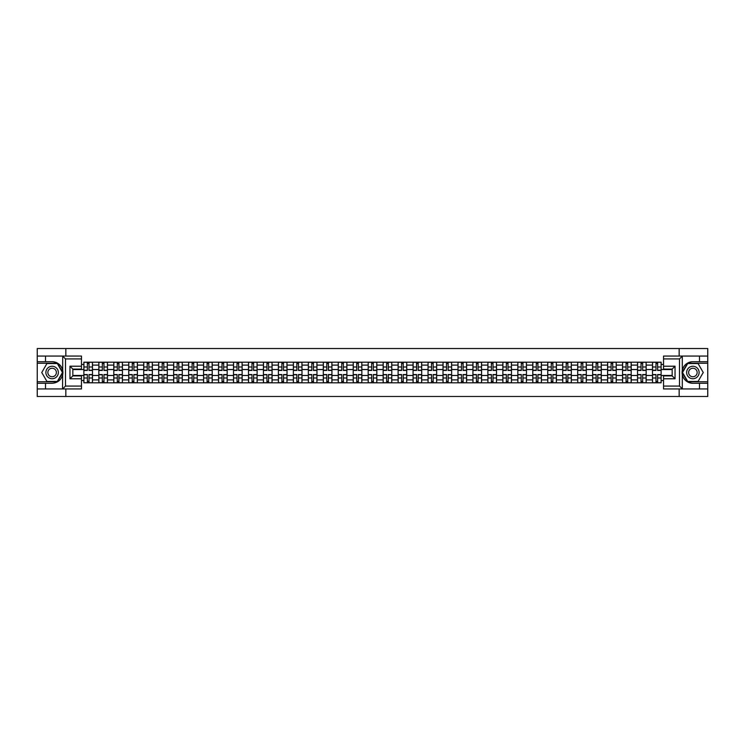 <?xml version="1.0" encoding="UTF-8"?>
<svg xmlns="http://www.w3.org/2000/svg" width="745" height="745" viewBox="0 0 745 745"><rect width="100%" height="100%" fill="white"/><g stroke="black" fill="none" stroke-linecap="round" stroke-linejoin="round"><path stroke-width="1.12" d="M81.466 358.922L65.495 358.922L62.533 356.045L81.466 356.045L81.466 369.092L72.833 369.092L72.833 375.908L81.466 375.908L81.466 388.955L62.533 388.955L62.701 370.414C61.22 365.022 57.691 362.126 52.122 361.707A10.793 10.793 0 0 1 62.701 374.586C61.22 379.978 57.691 382.874 52.122 383.293L37.25 383.293L37.25 396.48L707.75 396.48L707.75 363.243L687.542 363.243L682.197 372.5L687.542 381.757L707.75 381.757M692.878 361.707C687.309 362.126 683.78 365.022 682.299 370.414L682.299 374.586C683.78 379.978 687.309 382.874 692.878 383.293A10.793 10.793 0 0 1 682.094 372.5A10.793 10.793 0 0 1 692.878 361.707L707.75 361.707L707.75 348.52L37.25 348.52L37.25 381.757L57.458 381.757L62.803 372.5L57.458 363.243L37.25 363.243M98.834 382.809L98.834 365.115L92.501 365.115L92.501 382.809M92.501 365.115L92.501 362.191M98.834 365.115L98.834 362.191M107.466 362.191L107.466 382.809M113.799 382.809L113.799 362.191M122.431 362.191L122.431 382.809M128.764 382.809L128.764 362.191M137.397 362.191L137.397 382.809M143.72 382.809L143.72 362.191M152.362 362.191L152.362 382.809M158.685 382.809L158.685 362.191M167.318 362.191L167.318 382.809M173.65 382.809L173.65 362.191M182.283 362.191L182.283 382.809M188.615 382.809L188.615 362.191M197.248 362.191L197.248 382.809M203.581 382.809L203.581 362.191M212.213 362.191L212.213 382.809M218.546 382.809L218.546 362.191M227.178 362.191L227.178 382.809M233.511 382.809L233.511 362.191M242.144 362.191L242.144 382.809M248.476 382.809L248.476 362.191M257.109 362.191L257.109 382.809M263.432 382.809L263.432 362.191M272.065 362.191L272.065 382.809M278.397 382.809L278.397 362.191M287.03 362.191L287.03 382.809M293.362 382.809L293.362 362.191M301.995 362.191L301.995 382.809M308.328 382.809L308.328 362.191M316.96 362.191L316.96 382.809M323.293 382.809L323.293 362.191M331.925 362.191L331.925 382.809M338.258 382.809L338.258 362.191M346.891 362.191L346.891 382.809M353.223 382.809L353.223 362.191M361.856 362.191L361.856 382.809M368.179 382.809L368.179 362.191M376.821 362.191L376.821 382.809M383.144 382.809L383.144 362.191M391.777 362.191L391.777 382.809M398.109 382.809L398.109 362.191M406.742 362.191L406.742 382.809M413.075 382.809L413.075 362.191M421.707 362.191L421.707 382.809M428.04 382.809L428.04 362.191M436.672 362.191L436.672 382.809M443.005 382.809L443.005 362.191M451.638 362.191L451.638 382.809M457.97 382.809L457.97 362.191M466.603 362.191L466.603 382.809M472.935 382.809L472.935 362.191M481.568 362.191L481.568 382.809M487.891 382.809L487.891 362.191M496.524 362.191L496.524 382.809M502.856 382.809L502.856 362.191M511.489 362.191L511.489 382.809M517.822 382.809L517.822 362.191M526.454 362.191L526.454 382.809M532.787 382.809L532.787 362.191M541.419 362.191L541.419 382.809M547.752 382.809L547.752 362.191M556.385 362.191L556.385 382.809M562.717 382.809L562.717 362.191M571.35 362.191L571.35 382.809M577.682 382.809L577.682 362.191M586.315 362.191L586.315 382.809M592.638 382.809L592.638 362.191M601.28 362.191L601.28 382.809M607.603 382.809L607.603 362.191M616.236 362.191L616.236 382.809M622.569 382.809L622.569 362.191M631.201 362.191L631.201 382.809M637.534 382.809L637.534 362.191M646.166 362.191L646.166 382.809M652.499 382.809L652.499 362.191M652.499 375.471L646.166 375.471M637.534 375.471L631.201 375.471M622.569 375.471L616.236 375.471M607.603 375.471L601.28 375.471M592.638 375.471L586.315 375.471M577.682 375.471L571.35 375.471M562.717 375.471L556.385 375.471M547.752 375.471L541.419 375.471M532.787 375.471L526.454 375.471M517.822 375.471L511.489 375.471M502.856 375.471L496.524 375.471M487.891 375.471L481.568 375.471M472.935 375.471L466.603 375.471M457.97 375.471L451.638 375.471M443.005 375.471L436.672 375.471M428.04 375.471L421.707 375.471M413.075 375.471L406.742 375.471M398.109 375.471L391.777 375.471M383.144 375.471L376.821 375.471M368.179 375.471L361.856 375.471M353.223 375.471L346.891 375.471M338.258 375.471L331.925 375.471M323.293 375.471L316.96 375.471M308.328 375.471L301.995 375.471M293.362 375.471L287.03 375.471M278.397 375.471L272.065 375.471M263.432 375.471L257.109 375.471M248.476 375.471L242.144 375.471M233.511 375.471L227.178 375.471M218.546 375.471L212.213 375.471M203.581 375.471L197.248 375.471M188.615 375.471L182.283 375.471M173.65 375.471L167.318 375.471M158.685 375.471L152.362 375.471M143.72 375.471L137.397 375.471M128.764 375.471L122.431 375.471M113.799 375.471L107.466 375.471M98.834 375.471L92.501 375.471M652.499 369.529L646.166 369.529M637.534 369.529L631.201 369.529M622.569 369.529L616.236 369.529M607.603 369.529L601.28 369.529M592.638 369.529L586.315 369.529M577.682 369.529L571.35 369.529M562.717 369.529L556.385 369.529M547.752 369.529L541.419 369.529M532.787 369.529L526.454 369.529M517.822 369.529L511.489 369.529M502.856 369.529L496.524 369.529M487.891 369.529L481.568 369.529M472.935 369.529L466.603 369.529M457.97 369.529L451.638 369.529M443.005 369.529L436.672 369.529M428.04 369.529L421.707 369.529M413.075 369.529L406.742 369.529M398.109 369.529L391.777 369.529M383.144 369.529L376.821 369.529M368.179 369.529L361.856 369.529M353.223 369.529L346.891 369.529M338.258 369.529L331.925 369.529M323.293 369.529L316.96 369.529M308.328 369.529L301.995 369.529M293.362 369.529L287.03 369.529M278.397 369.529L272.065 369.529M263.432 369.529L257.109 369.529M248.476 369.529L242.144 369.529M233.511 369.529L227.178 369.529M218.546 369.529L212.213 369.529M203.581 369.529L197.248 369.529M188.615 369.529L182.283 369.529M173.65 369.529L167.318 369.529M158.685 369.529L152.362 369.529M143.72 369.529L137.397 369.529M128.764 369.529L122.431 369.529M113.799 369.529L107.466 369.529M98.834 369.529L92.501 369.529M72.833 375.471L83.868 375.471L83.868 369.529L72.833 369.529M81.466 364.445L83.868 364.445L83.868 369.529M672.167 369.529L661.132 369.529L661.132 362.191L83.868 362.191L83.868 364.445M661.132 364.445L663.534 364.445M663.534 380.555L661.132 380.555L661.132 375.471L672.167 375.471M83.868 375.471L83.868 382.809L661.132 382.809L661.132 380.555M83.868 380.555L81.466 380.555M679.161 396.48L679.161 388.955M679.161 356.045L679.161 348.52M65.839 396.48L65.839 388.955M65.839 356.045L65.839 348.52M661.132 369.529L661.132 375.471M89 381.375L87.37 381.375M87.37 363.625L89 363.625M103.965 381.375L102.335 381.375M102.335 363.625L103.965 363.625M118.93 381.375L117.3 381.375M117.3 363.625L118.93 363.625M133.895 381.375L132.265 381.375M132.265 363.625L133.895 363.625M148.86 381.375L147.221 381.375M147.221 363.625L148.86 363.625M163.816 381.375L162.186 381.375M162.186 363.625L163.816 363.625M178.781 381.375L177.152 381.375M177.152 363.625L178.781 363.625M193.747 381.375L192.117 381.375M192.117 363.625L193.747 363.625M208.712 381.375L207.082 381.375M207.082 363.625L208.712 363.625M223.677 381.375L222.047 381.375M222.047 363.625L223.677 363.625M238.642 381.375L237.012 381.375M237.012 363.625L238.642 363.625M253.607 381.375L251.978 381.375M251.978 363.625L253.607 363.625M268.563 381.375L266.933 381.375M266.933 363.625L268.563 363.625M283.528 381.375L281.899 381.375M281.899 363.625L283.528 363.625M298.494 381.375L296.864 381.375M296.864 363.625L298.494 363.625M313.459 381.375L311.829 381.375M311.829 363.625L313.459 363.625M328.424 381.375L326.794 381.375M326.794 363.625L328.424 363.625M343.389 381.375L341.759 381.375M341.759 363.625L343.389 363.625M358.354 381.375L356.725 381.375M356.725 363.625L358.354 363.625M373.32 381.375L371.68 381.375M371.68 363.625L373.32 363.625M388.275 381.375L386.646 381.375M386.646 363.625L388.275 363.625M403.241 381.375L401.611 381.375M401.611 363.625L403.241 363.625M418.206 381.375L416.576 381.375M416.576 363.625L418.206 363.625M433.171 381.375L431.541 381.375M431.541 363.625L433.171 363.625M448.136 381.375L446.506 381.375M446.506 363.625L448.136 363.625M463.101 381.375L461.472 381.375M461.472 363.625L463.101 363.625M478.067 381.375L476.437 381.375M476.437 363.625L478.067 363.625M493.022 381.375L491.393 381.375M491.393 363.625L493.022 363.625M507.988 381.375L506.358 381.375M506.358 363.625L507.988 363.625M522.953 381.375L521.323 381.375M521.323 363.625L522.953 363.625M537.918 381.375L536.288 381.375M536.288 363.625L537.918 363.625M552.883 381.375L551.253 381.375M551.253 363.625L552.883 363.625M567.848 381.375L566.219 381.375M566.219 363.625L567.848 363.625M582.814 381.375L581.184 381.375M581.184 363.625L582.814 363.625M597.779 381.375L596.14 381.375M596.14 363.625L597.779 363.625M612.735 381.375L611.105 381.375M611.105 363.625L612.735 363.625M627.7 381.375L626.07 381.375M626.07 363.625L627.7 363.625M642.665 381.375L641.035 381.375M641.035 363.625L642.665 363.625M657.63 381.375L656 381.375M656 363.625L657.63 363.625M89 370.442L89 362.284L92.455 362.284L92.455 370.442L89 370.442M87.37 363.532L89 363.532M87.37 362.284L83.915 362.284L83.915 370.442L87.37 370.442L87.37 362.284L89 362.284M87.37 374.558L87.37 382.716L83.915 382.716L83.915 374.558L87.37 374.558M89 381.468L87.37 381.468M89 382.716L92.455 382.716L92.455 374.558L89 374.558L89 382.716L87.37 382.716M103.965 370.442L103.965 362.284L107.42 362.284L107.42 370.442L103.965 370.442M102.335 363.532L103.965 363.532M102.335 362.284L98.88 362.284L98.88 370.442L102.335 370.442L102.335 362.284L103.965 362.284M118.93 370.442L118.93 362.284L122.385 362.284L122.385 370.442L118.93 370.442M117.3 363.532L118.93 363.532M117.3 362.284L113.845 362.284L113.845 370.442L117.3 370.442L117.3 362.284L118.93 362.284M45.501 383.293L45.501 388.955L37.25 388.955M62.533 388.955L45.501 388.955M37.25 383.293L37.25 381.757M62.533 356.045L45.501 356.045L45.501 361.707L37.25 361.707M45.501 356.045L37.25 356.045M52.122 361.707L45.501 361.707M72.833 369.092L69.956 366.214L81.466 366.214M81.466 378.786L69.956 378.786L72.833 375.908M62.701 388.871L65.495 386.078L81.466 386.078M682.467 356.045L679.505 358.922L663.534 358.922L663.534 356.045L707.75 356.045M699.499 361.707L699.499 356.045M663.534 386.078L679.505 386.078L682.467 388.955L663.534 388.955L663.534 375.908L672.167 375.908L672.167 369.092L663.534 369.092L663.534 358.922M707.75 361.707L707.75 363.243M682.467 388.955L699.499 388.955L699.499 383.293L707.75 383.293M699.499 388.955L707.75 388.955M692.878 383.293L699.499 383.293M672.167 375.908L675.044 378.786L663.534 378.786M663.534 366.214L675.044 366.214L672.167 369.092M45.883 372.5A6.239 6.239 0 0 0 52.122 378.739A6.239 6.239 0 0 0 58.352 372.5A6.239 6.239 0 0 0 52.122 366.261A6.239 6.239 0 0 0 45.883 372.5M47.848 372.5A4.265 4.265 0 0 0 52.122 376.765A4.265 4.265 0 0 0 56.387 372.5A4.265 4.265 0 0 0 52.122 368.235A4.265 4.265 0 0 0 47.848 372.5M57.3 363.532L62.478 372.5L57.3 381.468L46.944 381.468L41.757 372.5L46.944 363.532L57.3 363.532M686.648 372.5A6.239 6.239 0 0 0 692.878 378.739A6.239 6.239 0 0 0 699.117 372.5A6.239 6.239 0 0 0 692.878 366.261A6.239 6.239 0 0 0 686.648 372.5M688.613 372.5A4.265 4.265 0 0 0 692.878 376.765A4.265 4.265 0 0 0 697.152 372.5A4.265 4.265 0 0 0 692.878 368.235A4.265 4.265 0 0 0 688.613 372.5M698.056 363.532L703.243 372.5L698.056 381.468L687.7 381.468L682.522 372.5L687.7 363.532L698.056 363.532M102.335 374.558L102.335 382.716L98.88 382.716L98.88 374.558L102.335 374.558M103.965 381.468L102.335 381.468M103.965 382.716L107.42 382.716L107.42 374.558L103.965 374.558L103.965 382.716L102.335 382.716M117.3 374.558L117.3 382.716L113.845 382.716L113.845 374.558L117.3 374.558M118.93 381.468L117.3 381.468M118.93 382.716L122.385 382.716L122.385 374.558L118.93 374.558L118.93 382.716L117.3 382.716M133.895 370.442L133.895 362.284L137.341 362.284L137.341 370.442L133.895 370.442M132.265 363.532L133.895 363.532M132.265 362.284L128.81 362.284L128.81 370.442L132.265 370.442L132.265 362.284L133.895 362.284M148.86 370.442L148.86 362.284L152.306 362.284L152.306 370.442L148.86 370.442M147.221 363.532L148.86 363.532M147.221 362.284L143.776 362.284L143.776 370.442L147.221 370.442L147.221 362.284L148.86 362.284M163.816 370.442L163.816 362.284L167.271 362.284L167.271 370.442L163.816 370.442M162.186 363.532L163.816 363.532M162.186 362.284L158.732 362.284L158.732 370.442L162.186 370.442L162.186 362.284L163.816 362.284M132.265 374.558L132.265 382.716L128.81 382.716L128.81 374.558L132.265 374.558M133.895 381.468L132.265 381.468M133.895 382.716L137.341 382.716L137.341 374.558L133.895 374.558L133.895 382.716L132.265 382.716M147.221 374.558L147.221 382.716L143.776 382.716L143.776 374.558L147.221 374.558M148.86 381.468L147.221 381.468M148.86 382.716L152.306 382.716L152.306 374.558L148.86 374.558L148.86 382.716L147.221 382.716M162.186 374.558L162.186 382.716L158.732 382.716L158.732 374.558L162.186 374.558M163.816 381.468L162.186 381.468M163.816 382.716L167.271 382.716L167.271 374.558L163.816 374.558L163.816 382.716L162.186 382.716M178.781 370.442L178.781 362.284L182.236 362.284L182.236 370.442L178.781 370.442M177.152 363.532L178.781 363.532M177.152 362.284L173.697 362.284L173.697 370.442L177.152 370.442L177.152 362.284L178.781 362.284M177.152 374.558L177.152 382.716L173.697 382.716L173.697 374.558L177.152 374.558M178.781 381.468L177.152 381.468M178.781 382.716L182.236 382.716L182.236 374.558L178.781 374.558L178.781 382.716L177.152 382.716M193.747 370.442L193.747 362.284L197.202 362.284L197.202 370.442L193.747 370.442M192.117 363.532L193.747 363.532M192.117 362.284L188.662 362.284L188.662 370.442L192.117 370.442L192.117 362.284L193.747 362.284M192.117 374.558L192.117 382.716L188.662 382.716L188.662 374.558L192.117 374.558M193.747 381.468L192.117 381.468M193.747 382.716L197.202 382.716L197.202 374.558L193.747 374.558L193.747 382.716L192.117 382.716M208.712 370.442L208.712 362.284L212.167 362.284L212.167 370.442L208.712 370.442M207.082 363.532L208.712 363.532M207.082 362.284L203.627 362.284L203.627 370.442L207.082 370.442L207.082 362.284L208.712 362.284M207.082 374.558L207.082 382.716L203.627 382.716L203.627 374.558L207.082 374.558M208.712 381.468L207.082 381.468M208.712 382.716L212.167 382.716L212.167 374.558L208.712 374.558L208.712 382.716L207.082 382.716M223.677 370.442L223.677 362.284L227.132 362.284L227.132 370.442L223.677 370.442M222.047 363.532L223.677 363.532M222.047 362.284L218.592 362.284L218.592 370.442L222.047 370.442L222.047 362.284L223.677 362.284M222.047 374.558L222.047 382.716L218.592 382.716L218.592 374.558L222.047 374.558M223.677 381.468L222.047 381.468M223.677 382.716L227.132 382.716L227.132 374.558L223.677 374.558L223.677 382.716L222.047 382.716M238.642 370.442L238.642 362.284L242.097 362.284L242.097 370.442L238.642 370.442M237.012 363.532L238.642 363.532M237.012 362.284L233.558 362.284L233.558 370.442L237.012 370.442L237.012 362.284L238.642 362.284M253.607 370.442L253.607 362.284L257.053 362.284L257.053 370.442L253.607 370.442M251.978 363.532L253.607 363.532M251.978 362.284L248.523 362.284L248.523 370.442L251.978 370.442L251.978 362.284L253.607 362.284M268.563 370.442L268.563 362.284L272.018 362.284L272.018 370.442L268.563 370.442M266.933 363.532L268.563 363.532M266.933 362.284L263.488 362.284L263.488 370.442L266.933 370.442L266.933 362.284L268.563 362.284M283.528 370.442L283.528 362.284L286.983 362.284L286.983 370.442L283.528 370.442M281.899 363.532L283.528 363.532M281.899 362.284L278.444 362.284L278.444 370.442L281.899 370.442L281.899 362.284L283.528 362.284M298.494 370.442L298.494 362.284L301.949 362.284L301.949 370.442L298.494 370.442M296.864 363.532L298.494 363.532M296.864 362.284L293.409 362.284L293.409 370.442L296.864 370.442L296.864 362.284L298.494 362.284M313.459 370.442L313.459 362.284L316.914 362.284L316.914 370.442L313.459 370.442M311.829 363.532L313.459 363.532M311.829 362.284L308.374 362.284L308.374 370.442L311.829 370.442L311.829 362.284L313.459 362.284M237.012 374.558L237.012 382.716L233.558 382.716L233.558 374.558L237.012 374.558M238.642 381.468L237.012 381.468M238.642 382.716L242.097 382.716L242.097 374.558L238.642 374.558L238.642 382.716L237.012 382.716M251.978 374.558L251.978 382.716L248.523 382.716L248.523 374.558L251.978 374.558M253.607 381.468L251.978 381.468M253.607 382.716L257.053 382.716L257.053 374.558L253.607 374.558L253.607 382.716L251.978 382.716M266.933 374.558L266.933 382.716L263.488 382.716L263.488 374.558L266.933 374.558M268.563 381.468L266.933 381.468M268.563 382.716L272.018 382.716L272.018 374.558L268.563 374.558L268.563 382.716L266.933 382.716M281.899 374.558L281.899 382.716L278.444 382.716L278.444 374.558L281.899 374.558M283.528 381.468L281.899 381.468M283.528 382.716L286.983 382.716L286.983 374.558L283.528 374.558L283.528 382.716L281.899 382.716M296.864 374.558L296.864 382.716L293.409 382.716L293.409 374.558L296.864 374.558M298.494 381.468L296.864 381.468M298.494 382.716L301.949 382.716L301.949 374.558L298.494 374.558L298.494 382.716L296.864 382.716M311.829 374.558L311.829 382.716L308.374 382.716L308.374 374.558L311.829 374.558M313.459 381.468L311.829 381.468M313.459 382.716L316.914 382.716L316.914 374.558L313.459 374.558L313.459 382.716L311.829 382.716M328.424 370.442L328.424 362.284L331.879 362.284L331.879 370.442L328.424 370.442M326.794 363.532L328.424 363.532M326.794 362.284L323.339 362.284L323.339 370.442L326.794 370.442L326.794 362.284L328.424 362.284M326.794 374.558L326.794 382.716L323.339 382.716L323.339 374.558L326.794 374.558M328.424 381.468L326.794 381.468M328.424 382.716L331.879 382.716L331.879 374.558L328.424 374.558L328.424 382.716L326.794 382.716M343.389 370.442L343.389 362.284L346.844 362.284L346.844 370.442L343.389 370.442M341.759 363.532L343.389 363.532M341.759 362.284L338.304 362.284L338.304 370.442L341.759 370.442L341.759 362.284L343.389 362.284M341.759 374.558L341.759 382.716L338.304 382.716L338.304 374.558L341.759 374.558M343.389 381.468L341.759 381.468M343.389 382.716L346.844 382.716L346.844 374.558L343.389 374.558L343.389 382.716L341.759 382.716M358.354 370.442L358.354 362.284L361.809 362.284L361.809 370.442L358.354 370.442M356.725 363.532L358.354 363.532M356.725 362.284L353.27 362.284L353.27 370.442L356.725 370.442L356.725 362.284L358.354 362.284M356.725 374.558L356.725 382.716L353.27 382.716L353.27 374.558L356.725 374.558M358.354 381.468L356.725 381.468M358.354 382.716L361.809 382.716L361.809 374.558L358.354 374.558L358.354 382.716L356.725 382.716M373.32 370.442L373.32 362.284L376.765 362.284L376.765 370.442L373.32 370.442M371.68 363.532L373.32 363.532M371.68 362.284L368.235 362.284L368.235 370.442L371.68 370.442L371.68 362.284L373.32 362.284M371.68 374.558L371.68 382.716L368.235 382.716L368.235 374.558L371.68 374.558M373.32 381.468L371.68 381.468M373.32 382.716L376.765 382.716L376.765 374.558L373.32 374.558L373.32 382.716L371.68 382.716M388.275 370.442L388.275 362.284L391.73 362.284L391.73 370.442L388.275 370.442M386.646 363.532L388.275 363.532M386.646 362.284L383.191 362.284L383.191 370.442L386.646 370.442L386.646 362.284L388.275 362.284M386.646 374.558L386.646 382.716L383.191 382.716L383.191 374.558L386.646 374.558M388.275 381.468L386.646 381.468M388.275 382.716L391.73 382.716L391.73 374.558L388.275 374.558L388.275 382.716L386.646 382.716M403.241 370.442L403.241 362.284L406.696 362.284L406.696 370.442L403.241 370.442M401.611 363.532L403.241 363.532M401.611 362.284L398.156 362.284L398.156 370.442L401.611 370.442L401.611 362.284L403.241 362.284M401.611 374.558L401.611 382.716L398.156 382.716L398.156 374.558L401.611 374.558M403.241 381.468L401.611 381.468M403.241 382.716L406.696 382.716L406.696 374.558L403.241 374.558L403.241 382.716L401.611 382.716M418.206 370.442L418.206 362.284L421.661 362.284L421.661 370.442L418.206 370.442M416.576 363.532L418.206 363.532M416.576 362.284L413.121 362.284L413.121 370.442L416.576 370.442L416.576 362.284L418.206 362.284M416.576 374.558L416.576 382.716L413.121 382.716L413.121 374.558L416.576 374.558M418.206 381.468L416.576 381.468M418.206 382.716L421.661 382.716L421.661 374.558L418.206 374.558L418.206 382.716L416.576 382.716M433.171 370.442L433.171 362.284L436.626 362.284L436.626 370.442L433.171 370.442M431.541 363.532L433.171 363.532M431.541 362.284L428.086 362.284L428.086 370.442L431.541 370.442L431.541 362.284L433.171 362.284M431.541 374.558L431.541 382.716L428.086 382.716L428.086 374.558L431.541 374.558M433.171 381.468L431.541 381.468M433.171 382.716L436.626 382.716L436.626 374.558L433.171 374.558L433.171 382.716L431.541 382.716M448.136 370.442L448.136 362.284L451.591 362.284L451.591 370.442L448.136 370.442M446.506 363.532L448.136 363.532M446.506 362.284L443.051 362.284L443.051 370.442L446.506 370.442L446.506 362.284L448.136 362.284M446.506 374.558L446.506 382.716L443.051 382.716L443.051 374.558L446.506 374.558M448.136 381.468L446.506 381.468M448.136 382.716L451.591 382.716L451.591 374.558L448.136 374.558L448.136 382.716L446.506 382.716M463.101 370.442L463.101 362.284L466.556 362.284L466.556 370.442L463.101 370.442M461.472 363.532L463.101 363.532M461.472 362.284L458.017 362.284L458.017 370.442L461.472 370.442L461.472 362.284L463.101 362.284M461.472 374.558L461.472 382.716L458.017 382.716L458.017 374.558L461.472 374.558M463.101 381.468L461.472 381.468M463.101 382.716L466.556 382.716L466.556 374.558L463.101 374.558L463.101 382.716L461.472 382.716M478.067 370.442L478.067 362.284L481.512 362.284L481.512 370.442L478.067 370.442M476.437 363.532L478.067 363.532M476.437 362.284L472.982 362.284L472.982 370.442L476.437 370.442L476.437 362.284L478.067 362.284M476.437 374.558L476.437 382.716L472.982 382.716L472.982 374.558L476.437 374.558M478.067 381.468L476.437 381.468M478.067 382.716L481.512 382.716L481.512 374.558L478.067 374.558L478.067 382.716L476.437 382.716M493.022 370.442L493.022 362.284L496.477 362.284L496.477 370.442L493.022 370.442M491.393 363.532L493.022 363.532M491.393 362.284L487.947 362.284L487.947 370.442L491.393 370.442L491.393 362.284L493.022 362.284M491.393 374.558L491.393 382.716L487.947 382.716L487.947 374.558L491.393 374.558M493.022 381.468L491.393 381.468M493.022 382.716L496.477 382.716L496.477 374.558L493.022 374.558L493.022 382.716L491.393 382.716M507.988 370.442L507.988 362.284L511.443 362.284L511.443 370.442L507.988 370.442M506.358 363.532L507.988 363.532M506.358 362.284L502.903 362.284L502.903 370.442L506.358 370.442L506.358 362.284L507.988 362.284M506.358 374.558L506.358 382.716L502.903 382.716L502.903 374.558L506.358 374.558M507.988 381.468L506.358 381.468M507.988 382.716L511.443 382.716L511.443 374.558L507.988 374.558L507.988 382.716L506.358 382.716M522.953 370.442L522.953 362.284L526.408 362.284L526.408 370.442L522.953 370.442M521.323 363.532L522.953 363.532M521.323 362.284L517.868 362.284L517.868 370.442L521.323 370.442L521.323 362.284L522.953 362.284M521.323 374.558L521.323 382.716L517.868 382.716L517.868 374.558L521.323 374.558M522.953 381.468L521.323 381.468M522.953 382.716L526.408 382.716L526.408 374.558L522.953 374.558L522.953 382.716L521.323 382.716M537.918 370.442L537.918 362.284L541.373 362.284L541.373 370.442L537.918 370.442M536.288 363.532L537.918 363.532M536.288 362.284L532.833 362.284L532.833 370.442L536.288 370.442L536.288 362.284L537.918 362.284M536.288 374.558L536.288 382.716L532.833 382.716L532.833 374.558L536.288 374.558M537.918 381.468L536.288 381.468M537.918 382.716L541.373 382.716L541.373 374.558L537.918 374.558L537.918 382.716L536.288 382.716M552.883 370.442L552.883 362.284L556.338 362.284L556.338 370.442L552.883 370.442M551.253 363.532L552.883 363.532M551.253 362.284L547.798 362.284L547.798 370.442L551.253 370.442L551.253 362.284L552.883 362.284M551.253 374.558L551.253 382.716L547.798 382.716L547.798 374.558L551.253 374.558M552.883 381.468L551.253 381.468M552.883 382.716L556.338 382.716L556.338 374.558L552.883 374.558L552.883 382.716L551.253 382.716M567.848 370.442L567.848 362.284L571.303 362.284L571.303 370.442L567.848 370.442M566.219 363.532L567.848 363.532M566.219 362.284L562.764 362.284L562.764 370.442L566.219 370.442L566.219 362.284L567.848 362.284M566.219 374.558L566.219 382.716L562.764 382.716L562.764 374.558L566.219 374.558M567.848 381.468L566.219 381.468M567.848 382.716L571.303 382.716L571.303 374.558L567.848 374.558L567.848 382.716L566.219 382.716M582.814 370.442L582.814 362.284L586.268 362.284L586.268 370.442L582.814 370.442M581.184 363.532L582.814 363.532M581.184 362.284L577.729 362.284L577.729 370.442L581.184 370.442L581.184 362.284L582.814 362.284M581.184 374.558L581.184 382.716L577.729 382.716L577.729 374.558L581.184 374.558M582.814 381.468L581.184 381.468M582.814 382.716L586.268 382.716L586.268 374.558L582.814 374.558L582.814 382.716L581.184 382.716M597.779 370.442L597.779 362.284L601.224 362.284L601.224 370.442L597.779 370.442M596.14 363.532L597.779 363.532M596.14 362.284L592.694 362.284L592.694 370.442L596.14 370.442L596.14 362.284L597.779 362.284M596.14 374.558L596.14 382.716L592.694 382.716L592.694 374.558L596.14 374.558M597.779 381.468L596.14 381.468M597.779 382.716L601.224 382.716L601.224 374.558L597.779 374.558L597.779 382.716L596.14 382.716M612.735 370.442L612.735 362.284L616.189 362.284L616.189 370.442L612.735 370.442M611.105 363.532L612.735 363.532M611.105 362.284L607.659 362.284L607.659 370.442L611.105 370.442L611.105 362.284L612.735 362.284M611.105 374.558L611.105 382.716L607.659 382.716L607.659 374.558L611.105 374.558M612.735 381.468L611.105 381.468M612.735 382.716L616.189 382.716L616.189 374.558L612.735 374.558L612.735 382.716L611.105 382.716M627.7 370.442L627.7 362.284L631.155 362.284L631.155 370.442L627.7 370.442M626.07 363.532L627.7 363.532M626.07 362.284L622.615 362.284L622.615 370.442L626.07 370.442L626.07 362.284L627.7 362.284M626.07 374.558L626.07 382.716L622.615 382.716L622.615 374.558L626.07 374.558M627.7 381.468L626.07 381.468M627.7 382.716L631.155 382.716L631.155 374.558L627.7 374.558L627.7 382.716L626.07 382.716M642.665 370.442L642.665 362.284L646.12 362.284L646.12 370.442L642.665 370.442M641.035 363.532L642.665 363.532M641.035 362.284L637.58 362.284L637.58 370.442L641.035 370.442L641.035 362.284L642.665 362.284M641.035 374.558L641.035 382.716L637.58 382.716L637.58 374.558L641.035 374.558M642.665 381.468L641.035 381.468M642.665 382.716L646.12 382.716L646.12 374.558L642.665 374.558L642.665 382.716L641.035 382.716M657.63 370.442L657.63 362.284L661.085 362.284L661.085 370.442L657.63 370.442M656 363.532L657.63 363.532M656 362.284L652.546 362.284L652.546 370.442L656 370.442L656 362.284L657.63 362.284M656 374.558L656 382.716L652.546 382.716L652.546 374.558L656 374.558M657.63 381.468L656 381.468M657.63 382.716L661.085 382.716L661.085 374.558L657.63 374.558L657.63 382.716L656 382.716M637.534 365.115L631.201 365.115M622.569 365.115L616.236 365.115M607.603 365.115L601.28 365.115M592.638 365.115L586.315 365.115M577.682 365.115L571.35 365.115M562.717 365.115L556.385 365.115M547.752 365.115L541.419 365.115M532.787 365.115L526.454 365.115M517.822 365.115L511.489 365.115M502.856 365.115L496.524 365.115M487.891 365.115L481.568 365.115M472.935 365.115L466.603 365.115M457.97 365.115L451.638 365.115M443.005 365.115L436.672 365.115M428.04 365.115L421.707 365.115M413.075 365.115L406.742 365.115M398.109 365.115L391.777 365.115M383.144 365.115L376.821 365.115M368.179 365.115L361.856 365.115M353.223 365.115L346.891 365.115M338.258 365.115L331.925 365.115M323.293 365.115L316.96 365.115M308.328 365.115L301.995 365.115M293.362 365.115L287.03 365.115M278.397 365.115L272.065 365.115M263.432 365.115L257.109 365.115M248.476 365.115L242.144 365.115M233.511 365.115L227.178 365.115M218.546 365.115L212.213 365.115M203.581 365.115L197.248 365.115M188.615 365.115L182.283 365.115M173.65 365.115L167.318 365.115M158.685 365.115L152.362 365.115M143.72 365.115L137.397 365.115M128.764 365.115L122.431 365.115M113.799 365.115L107.466 365.115M652.499 365.115L646.166 365.115M637.534 379.885L631.201 379.885M622.569 379.885L616.236 379.885M607.603 379.885L601.28 379.885M592.638 379.885L586.315 379.885M577.682 379.885L571.35 379.885M562.717 379.885L556.385 379.885M547.752 379.885L541.419 379.885M532.787 379.885L526.454 379.885M517.822 379.885L511.489 379.885M502.856 379.885L496.524 379.885M487.891 379.885L481.568 379.885M472.935 379.885L466.603 379.885M457.97 379.885L451.638 379.885M443.005 379.885L436.672 379.885M428.04 379.885L421.707 379.885M413.075 379.885L406.742 379.885M398.109 379.885L391.777 379.885M383.144 379.885L376.821 379.885M368.179 379.885L361.856 379.885M353.223 379.885L346.891 379.885M338.258 379.885L331.925 379.885M323.293 379.885L316.96 379.885M308.328 379.885L301.995 379.885M293.362 379.885L287.03 379.885M278.397 379.885L272.065 379.885M263.432 379.885L257.109 379.885M248.476 379.885L242.144 379.885M233.511 379.885L227.178 379.885M218.546 379.885L212.213 379.885M203.581 379.885L197.248 379.885M188.615 379.885L182.283 379.885M173.65 379.885L167.318 379.885M158.685 379.885L152.362 379.885M143.72 379.885L137.397 379.885M128.764 379.885L122.431 379.885M113.799 379.885L107.466 379.885M98.834 379.885L92.501 379.885M652.499 379.885L646.166 379.885M89 370.237L92.455 370.237M89 366.996L92.455 366.996M83.915 370.237L87.37 370.237M83.915 366.996L87.37 366.996M87.37 374.763L83.915 374.763M87.37 378.004L83.915 378.004M92.455 374.763L89 374.763M92.455 378.004L89 378.004M103.965 370.237L107.42 370.237M103.965 366.996L107.42 366.996M98.88 370.237L102.335 370.237M98.88 366.996L102.335 366.996M118.93 370.237L122.385 370.237M118.93 366.996L122.385 366.996M113.845 370.237L117.3 370.237M113.845 366.996L117.3 366.996M62.701 370.414L62.701 356.129M65.495 358.922L65.495 386.078M69.956 378.786L69.956 366.214M682.299 356.129L682.299 370.414M682.299 374.586L682.299 388.871M679.505 386.078L679.505 358.922M675.044 366.214L675.044 378.786M102.335 374.763L98.88 374.763M102.335 378.004L98.88 378.004M107.42 374.763L103.965 374.763M107.42 378.004L103.965 378.004M117.3 374.763L113.845 374.763M117.3 378.004L113.845 378.004M122.385 374.763L118.93 374.763M122.385 378.004L118.93 378.004M133.895 370.237L137.341 370.237M133.895 366.996L137.341 366.996M128.81 370.237L132.265 370.237M128.81 366.996L132.265 366.996M148.86 370.237L152.306 370.237M148.86 366.996L152.306 366.996M143.776 370.237L147.221 370.237M143.776 366.996L147.221 366.996M163.816 370.237L167.271 370.237M163.816 366.996L167.271 366.996M158.732 370.237L162.186 370.237M158.732 366.996L162.186 366.996M132.265 374.763L128.81 374.763M132.265 378.004L128.81 378.004M137.341 374.763L133.895 374.763M137.341 378.004L133.895 378.004M147.221 374.763L143.776 374.763M147.221 378.004L143.776 378.004M152.306 374.763L148.86 374.763M152.306 378.004L148.86 378.004M162.186 374.763L158.732 374.763M162.186 378.004L158.732 378.004M167.271 374.763L163.816 374.763M167.271 378.004L163.816 378.004M178.781 370.237L182.236 370.237M178.781 366.996L182.236 366.996M173.697 370.237L177.152 370.237M173.697 366.996L177.152 366.996M177.152 374.763L173.697 374.763M177.152 378.004L173.697 378.004M182.236 374.763L178.781 374.763M182.236 378.004L178.781 378.004M193.747 370.237L197.202 370.237M193.747 366.996L197.202 366.996M188.662 370.237L192.117 370.237M188.662 366.996L192.117 366.996M192.117 374.763L188.662 374.763M192.117 378.004L188.662 378.004M197.202 374.763L193.747 374.763M197.202 378.004L193.747 378.004M208.712 370.237L212.167 370.237M208.712 366.996L212.167 366.996M203.627 370.237L207.082 370.237M203.627 366.996L207.082 366.996M207.082 374.763L203.627 374.763M207.082 378.004L203.627 378.004M212.167 374.763L208.712 374.763M212.167 378.004L208.712 378.004M223.677 370.237L227.132 370.237M223.677 366.996L227.132 366.996M218.592 370.237L222.047 370.237M218.592 366.996L222.047 366.996M222.047 374.763L218.592 374.763M222.047 378.004L218.592 378.004M227.132 374.763L223.677 374.763M227.132 378.004L223.677 378.004M238.642 370.237L242.097 370.237M238.642 366.996L242.097 366.996M233.558 370.237L237.012 370.237M233.558 366.996L237.012 366.996M253.607 370.237L257.053 370.237M253.607 366.996L257.053 366.996M248.523 370.237L251.978 370.237M248.523 366.996L251.978 366.996M268.563 370.237L272.018 370.237M268.563 366.996L272.018 366.996M263.488 370.237L266.933 370.237M263.488 366.996L266.933 366.996M283.528 370.237L286.983 370.237M283.528 366.996L286.983 366.996M278.444 370.237L281.899 370.237M278.444 366.996L281.899 366.996M298.494 370.237L301.949 370.237M298.494 366.996L301.949 366.996M293.409 370.237L296.864 370.237M293.409 366.996L296.864 366.996M313.459 370.237L316.914 370.237M313.459 366.996L316.914 366.996M308.374 370.237L311.829 370.237M308.374 366.996L311.829 366.996M237.012 374.763L233.558 374.763M237.012 378.004L233.558 378.004M242.097 374.763L238.642 374.763M242.097 378.004L238.642 378.004M251.978 374.763L248.523 374.763M251.978 378.004L248.523 378.004M257.053 374.763L253.607 374.763M257.053 378.004L253.607 378.004M266.933 374.763L263.488 374.763M266.933 378.004L263.488 378.004M272.018 374.763L268.563 374.763M272.018 378.004L268.563 378.004M281.899 374.763L278.444 374.763M281.899 378.004L278.444 378.004M286.983 374.763L283.528 374.763M286.983 378.004L283.528 378.004M296.864 374.763L293.409 374.763M296.864 378.004L293.409 378.004M301.949 374.763L298.494 374.763M301.949 378.004L298.494 378.004M311.829 374.763L308.374 374.763M311.829 378.004L308.374 378.004M316.914 374.763L313.459 374.763M316.914 378.004L313.459 378.004M328.424 370.237L331.879 370.237M328.424 366.996L331.879 366.996M323.339 370.237L326.794 370.237M323.339 366.996L326.794 366.996M326.794 374.763L323.339 374.763M326.794 378.004L323.339 378.004M331.879 374.763L328.424 374.763M331.879 378.004L328.424 378.004M343.389 370.237L346.844 370.237M343.389 366.996L346.844 366.996M338.304 370.237L341.759 370.237M338.304 366.996L341.759 366.996M341.759 374.763L338.304 374.763M341.759 378.004L338.304 378.004M346.844 374.763L343.389 374.763M346.844 378.004L343.389 378.004M358.354 370.237L361.809 370.237M358.354 366.996L361.809 366.996M353.27 370.237L356.725 370.237M353.27 366.996L356.725 366.996M356.725 374.763L353.27 374.763M356.725 378.004L353.27 378.004M361.809 374.763L358.354 374.763M361.809 378.004L358.354 378.004M373.32 370.237L376.765 370.237M373.32 366.996L376.765 366.996M368.235 370.237L371.68 370.237M368.235 366.996L371.68 366.996M371.68 374.763L368.235 374.763M371.68 378.004L368.235 378.004M376.765 374.763L373.32 374.763M376.765 378.004L373.32 378.004M388.275 370.237L391.73 370.237M388.275 366.996L391.73 366.996M383.191 370.237L386.646 370.237M383.191 366.996L386.646 366.996M386.646 374.763L383.191 374.763M386.646 378.004L383.191 378.004M391.73 374.763L388.275 374.763M391.73 378.004L388.275 378.004M403.241 370.237L406.696 370.237M403.241 366.996L406.696 366.996M398.156 370.237L401.611 370.237M398.156 366.996L401.611 366.996M401.611 374.763L398.156 374.763M401.611 378.004L398.156 378.004M406.696 374.763L403.241 374.763M406.696 378.004L403.241 378.004M418.206 370.237L421.661 370.237M418.206 366.996L421.661 366.996M413.121 370.237L416.576 370.237M413.121 366.996L416.576 366.996M416.576 374.763L413.121 374.763M416.576 378.004L413.121 378.004M421.661 374.763L418.206 374.763M421.661 378.004L418.206 378.004M433.171 370.237L436.626 370.237M433.171 366.996L436.626 366.996M428.086 370.237L431.541 370.237M428.086 366.996L431.541 366.996M431.541 374.763L428.086 374.763M431.541 378.004L428.086 378.004M436.626 374.763L433.171 374.763M436.626 378.004L433.171 378.004M448.136 370.237L451.591 370.237M448.136 366.996L451.591 366.996M443.051 370.237L446.506 370.237M443.051 366.996L446.506 366.996M446.506 374.763L443.051 374.763M446.506 378.004L443.051 378.004M451.591 374.763L448.136 374.763M451.591 378.004L448.136 378.004M463.101 370.237L466.556 370.237M463.101 366.996L466.556 366.996M458.017 370.237L461.472 370.237M458.017 366.996L461.472 366.996M461.472 374.763L458.017 374.763M461.472 378.004L458.017 378.004M466.556 374.763L463.101 374.763M466.556 378.004L463.101 378.004M478.067 370.237L481.512 370.237M478.067 366.996L481.512 366.996M472.982 370.237L476.437 370.237M472.982 366.996L476.437 366.996M476.437 374.763L472.982 374.763M476.437 378.004L472.982 378.004M481.512 374.763L478.067 374.763M481.512 378.004L478.067 378.004M493.022 370.237L496.477 370.237M493.022 366.996L496.477 366.996M487.947 370.237L491.393 370.237M487.947 366.996L491.393 366.996M491.393 374.763L487.947 374.763M491.393 378.004L487.947 378.004M496.477 374.763L493.022 374.763M496.477 378.004L493.022 378.004M507.988 370.237L511.443 370.237M507.988 366.996L511.443 366.996M502.903 370.237L506.358 370.237M502.903 366.996L506.358 366.996M506.358 374.763L502.903 374.763M506.358 378.004L502.903 378.004M511.443 374.763L507.988 374.763M511.443 378.004L507.988 378.004M522.953 370.237L526.408 370.237M522.953 366.996L526.408 366.996M517.868 370.237L521.323 370.237M517.868 366.996L521.323 366.996M521.323 374.763L517.868 374.763M521.323 378.004L517.868 378.004M526.408 374.763L522.953 374.763M526.408 378.004L522.953 378.004M537.918 370.237L541.373 370.237M537.918 366.996L541.373 366.996M532.833 370.237L536.288 370.237M532.833 366.996L536.288 366.996M536.288 374.763L532.833 374.763M536.288 378.004L532.833 378.004M541.373 374.763L537.918 374.763M541.373 378.004L537.918 378.004M552.883 370.237L556.338 370.237M552.883 366.996L556.338 366.996M547.798 370.237L551.253 370.237M547.798 366.996L551.253 366.996M551.253 374.763L547.798 374.763M551.253 378.004L547.798 378.004M556.338 374.763L552.883 374.763M556.338 378.004L552.883 378.004M567.848 370.237L571.303 370.237M567.848 366.996L571.303 366.996M562.764 370.237L566.219 370.237M562.764 366.996L566.219 366.996M566.219 374.763L562.764 374.763M566.219 378.004L562.764 378.004M571.303 374.763L567.848 374.763M571.303 378.004L567.848 378.004M582.814 370.237L586.268 370.237M582.814 366.996L586.268 366.996M577.729 370.237L581.184 370.237M577.729 366.996L581.184 366.996M581.184 374.763L577.729 374.763M581.184 378.004L577.729 378.004M586.268 374.763L582.814 374.763M586.268 378.004L582.814 378.004M597.779 370.237L601.224 370.237M597.779 366.996L601.224 366.996M592.694 370.237L596.14 370.237M592.694 366.996L596.14 366.996M596.14 374.763L592.694 374.763M596.14 378.004L592.694 378.004M601.224 374.763L597.779 374.763M601.224 378.004L597.779 378.004M612.735 370.237L616.189 370.237M612.735 366.996L616.189 366.996M607.659 370.237L611.105 370.237M607.659 366.996L611.105 366.996M611.105 374.763L607.659 374.763M611.105 378.004L607.659 378.004M616.189 374.763L612.735 374.763M616.189 378.004L612.735 378.004M627.7 370.237L631.155 370.237M627.7 366.996L631.155 366.996M622.615 370.237L626.07 370.237M622.615 366.996L626.07 366.996M626.07 374.763L622.615 374.763M626.07 378.004L622.615 378.004M631.155 374.763L627.7 374.763M631.155 378.004L627.7 378.004M642.665 370.237L646.12 370.237M642.665 366.996L646.12 366.996M637.58 370.237L641.035 370.237M637.58 366.996L641.035 366.996M641.035 374.763L637.58 374.763M641.035 378.004L637.58 378.004M646.12 374.763L642.665 374.763M646.12 378.004L642.665 378.004M657.63 370.237L661.085 370.237M657.63 366.996L661.085 366.996M652.546 370.237L656 370.237M652.546 366.996L656 366.996M656 374.763L652.546 374.763M656 378.004L652.546 378.004M661.085 374.763L657.63 374.763M661.085 378.004L657.63 378.004"/></g></svg>
